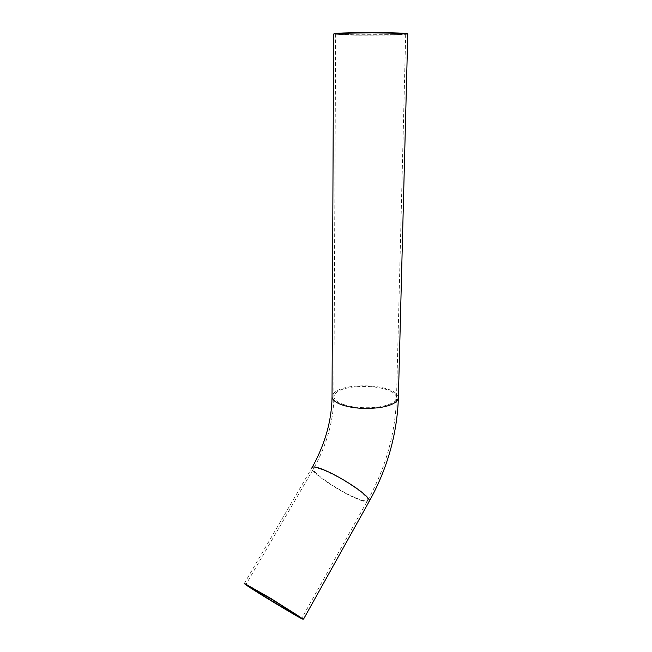 <?xml version="1.0" encoding="UTF-8"?>
<svg xmlns="http://www.w3.org/2000/svg" width="652" height="652" viewBox="0 0 652 652"><rect width="100%" height="100%" fill="white"/><g stroke="black" fill="none" stroke-linecap="round" stroke-linejoin="round"><path stroke-width="0.49" stroke-dasharray="3.26 2.44" d="M246.171 584.608L245.967 584.42C246.456 584.168 254.997 589.009 271.574 598.943L301.542 618.112M246.277 584.885C251.256 588.446 277.785 604.738 291.77 612.807L301.941 618.512M301.966 618.528L303.09 619.074M244.247 583.344L245.625 584.428M393.555 34.686L352.536 34.784C339.692 34.523 334.289 34.116 336.318 33.554C341.208 32.983 353.221 32.69 372.349 32.665C391.347 32.755 402.439 33.089 405.617 33.668C406.408 34.108 402.382 34.442 393.555 34.686M393.441 34.963L405.454 33.961C402.284 33.391 391.249 33.056 372.341 32.967C353.302 32.991 341.346 33.285 336.473 33.839L335.658 34.034C336.188 34.54 342.65 34.898 355.038 35.11L393.441 34.963M333.914 33.92L356.872 34.915L394.656 34.727L407.451 33.937M407.769 34.157L394.753 35.012L356.815 35.2L333.604 34.14M355.299 497.688C338.763 490.76 312.08 472.749 313.384 468.984C313.897 467.174 317.76 467.761 324.957 470.752C333.579 474.379 343.205 479.725 353.824 486.783C362.854 493.075 367.549 497.452 367.907 499.913C367.157 501.738 362.96 500.997 355.299 497.688M369.073 501.632C367.019 502.358 362.708 501.298 356.147 498.446C338.641 491.103 310.442 472.064 311.795 468.063L312.3 467.191M343.58 404.517C353.417 407.696 365.153 408.519 378.788 406.978C390.255 405.137 396.18 401.876 396.546 397.207C395.707 393.873 392.113 391.249 385.772 389.317C375.796 386.375 364.313 385.682 351.33 387.247C340.181 388.991 334.362 392.276 333.873 397.092C334.623 400.116 337.858 402.594 343.58 404.517M398.372 398.258L398.396 397.255C397.5 393.726 393.686 390.939 386.954 388.894C376.954 385.911 365.267 385.12 351.884 386.514C340.311 388.111 333.702 391.29 332.039 396.025M335.658 34.034L333.873 397.092C333.482 421.331 326.644 445.292 313.384 468.984L245.967 584.42M405.699 34.157L396.546 397.207C395.405 433.221 385.854 467.46 367.907 499.913L301.892 618.104M244.329 583.434L311.795 468.063"/><path stroke-width="0.98" d="M290.743 612.456L301.941 618.552C302.357 618.275 289.415 610.027 271.419 599.164C254.842 589.188 243.392 582.741 246.163 584.95C248.551 587.02 275.755 603.785 290.743 612.456M301.542 618.112L290.792 612.179C275.869 603.548 248.795 586.865 246.415 584.803L246.171 584.608M291.566 612.986L259.879 593.899L244.247 583.581L271.281 599.033L302.83 618.862C304.272 620.142 300.515 618.186 291.566 612.986M303.09 619.074L271.403 598.78L244.247 583.344M245.625 584.428L246.277 584.885M407.451 33.937C408.943 33.219 393.759 32.641 370.638 32.6C346.408 32.69 334.166 33.13 333.914 33.92M333.604 34.14L333.604 34.026C336.611 33.317 349.562 32.934 372.447 32.893C395.128 33.016 406.905 33.439 407.769 34.157L398.396 397.255C398.013 402.202 391.738 405.65 379.578 407.606C365.128 409.228 352.691 408.356 342.276 404.982C336.245 402.952 332.83 400.336 332.031 397.141L333.604 34.026M311.795 468.063C312.341 466.147 316.416 466.767 324.02 469.921C333.148 473.759 343.343 479.424 354.615 486.905C364.191 493.572 369.162 498.209 369.529 500.817L369.073 501.632M332.039 396.025L332.031 397.141C331.672 420.638 325.095 443.988 312.3 467.191M303.555 619.098L369.529 500.817C387.427 468.429 397.044 434.24 398.372 398.258"/></g></svg>
